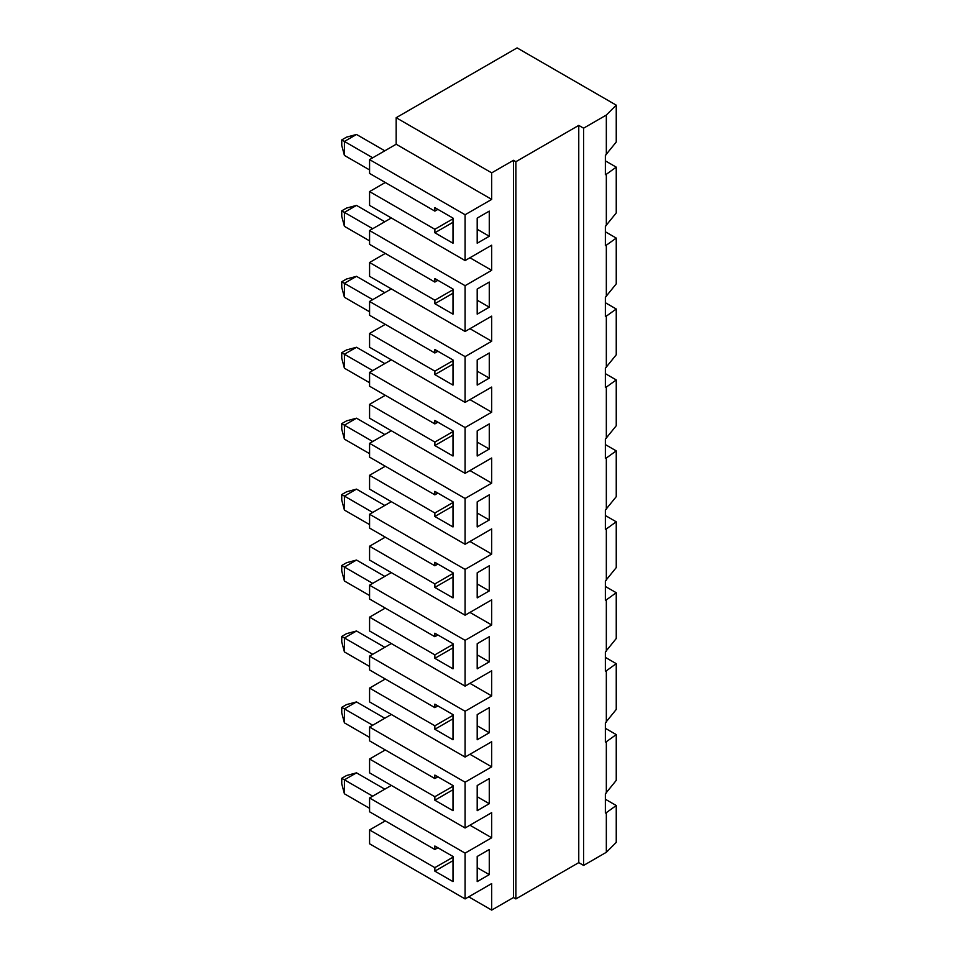 <?xml version="1.0" encoding="UTF-8"?>
<svg xmlns="http://www.w3.org/2000/svg" width="958" height="958" viewBox="0 0 958 958"><rect width="100%" height="100%" fill="white"/><g stroke="black" fill="none" stroke-linecap="round" stroke-linejoin="round"><path stroke-width="1.44" d="M583.602 128.18L578.764 125.39L515.883 161.698L513.464 160.297L491.694 172.859L396.169 117.714L517.092 47.9L616.245 105.152L606.33 115.056L583.602 128.18L583.602 865.421L578.764 862.631L515.883 898.927L513.464 897.538L491.694 910.1L468.725 896.832M605.36 799.235L616.245 805.522L606.33 812.671L606.33 852.297L583.602 865.421M606.33 812.671L605.36 813.043L605.36 793.811L616.245 780.387L616.245 734.594L606.33 741.743L606.33 793.056M606.33 741.743L605.36 742.103L605.36 722.883L616.245 709.459L616.245 663.655L605.36 657.38M616.245 663.655L606.33 670.816L606.33 722.128M606.33 670.816L605.36 671.175L605.36 651.955L616.245 638.519L616.245 592.727L606.33 599.876L606.33 651.189M606.33 599.876L605.36 600.247L605.36 581.015L616.245 567.591L616.245 521.799L606.33 528.948L606.33 580.261M606.33 528.948L605.36 529.319L605.36 510.087L616.245 496.663L616.245 450.871L605.36 444.584M616.245 450.871L606.33 458.02L606.33 509.333M606.33 458.02L605.36 458.379L605.36 439.159L616.245 425.735L616.245 379.931L606.33 387.092L606.33 438.405M606.33 387.092L605.36 387.451L605.36 368.231L616.245 354.795L616.245 309.003L605.36 302.716M616.245 309.003L606.33 316.152L606.33 367.465M606.33 316.152L605.36 316.523L605.36 297.291L616.245 283.867L616.245 238.075L606.33 245.224L606.33 296.537M606.33 245.224L605.36 245.595L605.36 226.363L616.245 212.939L616.245 167.147L605.36 160.86M616.245 167.147L606.33 174.296L606.33 225.609M606.33 174.296L605.36 174.655L605.36 155.436L616.245 142.012L616.245 105.152M606.33 115.056L606.33 154.681M616.245 805.522L616.245 842.381L606.33 852.297M469.935 683.341L491.694 695.915L491.694 670.78L465.097 686.132L369.572 630.987L369.572 617.156L385.284 608.091M491.694 172.859L491.694 199.396L465.097 214.748L465.097 260.552L491.694 245.188L491.694 270.324L465.097 285.688L465.097 331.48L491.694 316.128L491.694 341.252L465.097 356.615L465.097 402.408L491.694 387.056L491.694 412.191L465.097 427.543L465.097 473.348L491.694 457.984L491.694 483.119L465.097 498.471L465.097 544.276L491.694 528.912L491.694 554.047L465.097 569.411L465.097 615.204L491.694 599.852L491.694 624.975L465.097 640.339L465.097 686.132M491.694 695.915L465.097 711.267L465.097 757.071L369.572 701.915L369.572 688.095L385.284 679.018M469.935 754.281L491.694 766.843L491.694 741.708L465.097 757.071M491.694 766.843L465.097 782.195L465.097 827.999L369.572 772.843L369.572 759.023L385.284 749.946M469.935 825.209L491.694 837.771L491.694 812.635L465.097 827.999M491.694 837.771L465.097 853.135L465.097 898.927L369.572 843.782L369.572 829.951L385.284 820.874M491.694 910.1L491.694 883.575L465.097 898.927M513.464 160.297L513.464 897.538M477.192 289.041L477.192 314.164L489.275 307.183L489.275 282.059L477.192 289.041L477.192 300.201L489.275 307.183M477.192 218.101L477.192 243.236L489.275 236.255L489.275 211.119L477.192 218.101L477.192 229.273L489.275 236.255M477.192 572.764L477.192 597.888L489.275 590.906L489.275 565.783L477.192 572.764L477.192 583.925L489.275 590.906M477.192 501.824L477.192 526.96L489.275 519.978L489.275 494.843L477.192 501.824L477.192 512.997L489.275 519.978M477.192 430.896L477.192 456.032L489.275 449.051L489.275 423.915L477.192 430.896L477.192 442.069L489.275 449.051M477.192 359.969L477.192 385.104L489.275 378.123L489.275 352.987L477.192 359.969L477.192 371.141L489.275 378.123M477.192 714.62L477.192 739.756L489.275 732.774L489.275 707.639L477.192 714.62L477.192 725.793L489.275 732.774M477.192 785.548L477.192 810.684L489.275 803.702L489.275 778.567L477.192 785.548L477.192 796.721L489.275 803.702M477.192 881.611L489.275 874.63L489.275 849.506L477.192 856.488L477.192 881.611M477.192 668.828L489.275 661.846L489.275 636.711L477.192 643.692L477.192 668.828M453.002 644.387L434.86 654.865L434.86 658.35L453.002 668.828L453.002 643.692L434.86 633.214L434.86 636.711L369.572 599.013L369.572 585.182L391.331 572.621M434.86 654.865L369.572 617.156M465.097 640.339L369.572 585.182M453.002 293.22L434.86 303.698L453.002 314.164L453.002 289.041L434.86 278.562L434.86 282.059L369.572 244.35L369.572 230.531L391.331 217.969M453.002 289.735L434.86 300.201L434.86 303.698M434.86 300.201L369.572 262.504L369.572 276.335L465.097 331.48M465.097 285.688L369.572 230.531M515.883 161.698L515.883 898.927M578.764 125.39L578.764 862.631M616.245 734.594L605.36 728.308M437.89 634.962L434.86 636.711M372.71 583.374L344.413 567.028L356.508 560.047L384.805 576.393M356.508 560.047L346.592 562.705L341.755 565.495L344.413 567.028L344.413 580.991L341.755 571.088L341.755 565.495M369.572 595.517L344.413 580.991M372.71 654.302L344.413 637.968L356.508 630.987L384.805 647.321M489.275 661.846L477.192 654.865L477.192 643.692M453.002 789.739L434.86 800.217L453.002 810.684L453.002 785.548L434.86 775.082L434.86 778.567L437.89 776.83M477.192 856.488L477.192 867.649L489.275 874.63M453.002 860.667L434.86 871.145L453.002 881.611L453.002 856.488L434.86 846.01L434.86 849.506L369.572 811.797L369.572 797.978L391.331 785.416M453.002 718.811L434.86 729.278L453.002 739.756L453.002 714.62L434.86 704.154L434.86 707.639L369.572 669.941L369.572 656.122L391.331 643.548M453.002 786.255L434.86 796.721L434.86 800.217M369.572 808.312L344.413 793.787L341.755 783.884L341.755 778.291L346.592 775.501L356.508 772.843L384.805 789.188M372.71 796.17L344.413 779.824L344.413 793.787M453.002 857.182L434.86 867.649L369.572 829.951M434.86 867.649L434.86 871.145M465.097 853.135L369.572 797.978M369.572 666.445L344.413 651.931L341.755 642.016L341.755 636.435L346.592 633.633L356.508 630.987M341.755 636.435L344.413 637.968L344.413 651.931M616.245 592.727L605.36 586.44M453.002 715.315L434.86 725.793L369.572 688.095M437.89 705.89L434.86 707.639M434.86 796.721L369.572 759.023M465.097 782.195L369.572 727.05L369.572 740.869L434.86 778.567M344.413 722.859L341.755 712.944L341.755 707.363L344.413 708.896L344.413 722.859L369.572 737.385M434.86 725.793L434.86 729.278M341.755 778.291L344.413 779.824L356.508 772.843M372.71 725.23L344.413 708.896L356.508 701.915L384.805 718.249M437.89 847.758L434.86 849.506M465.097 711.267L369.572 656.122M369.572 727.05L391.331 714.476M341.755 707.363L346.592 704.573L356.508 701.915M453.002 647.883L434.86 658.35M341.755 429.22L341.755 423.64L346.592 420.849L356.508 418.191L344.413 425.172L344.413 439.135L341.755 429.22M453.002 222.292L434.86 232.77L453.002 243.236L453.002 218.101L434.86 207.635L434.86 211.119L369.572 173.422L369.572 159.603L396.169 144.239L491.694 199.396M384.805 505.465L356.508 489.119L346.592 491.777L341.755 494.567L344.413 496.1L344.413 510.063L341.755 500.16L341.755 494.567M356.508 489.119L344.413 496.1L372.71 512.446M372.71 228.722L344.413 212.377L356.508 205.395L384.805 221.741M465.097 615.204L369.572 560.059L369.572 546.228L385.284 537.151M369.572 311.793L344.413 297.267L341.755 287.364L341.755 281.772L346.592 278.982L356.508 276.323L344.413 283.305L344.413 297.267M616.245 238.075L605.36 231.788M341.755 281.772L372.71 299.65M437.89 209.383L434.86 211.119M369.572 453.661L344.413 439.135M453.002 218.807L434.86 229.273L369.572 191.576L385.284 182.499M465.097 260.552L369.572 205.395L369.572 191.576M469.935 541.486L491.694 554.047M465.097 569.411L369.572 514.254L391.331 501.693M453.002 364.16L434.86 374.626L453.002 385.104L453.002 359.969L434.86 349.49L434.86 352.987L369.572 315.29L369.572 301.459L391.331 288.897M356.508 347.263L344.413 354.244L344.413 368.207L341.755 358.292L341.755 352.712L346.592 349.909L356.508 347.263L384.805 363.597M372.71 370.578L341.755 352.712M453.002 506.016L434.86 516.494L453.002 526.96L453.002 501.824L434.86 491.358L434.86 494.843L369.572 457.146L369.572 443.326L391.331 430.753M453.002 431.591L434.86 442.069L434.86 445.554L453.002 456.032L453.002 430.896L434.86 420.43L434.86 423.915L369.572 386.218L369.572 372.399L391.331 359.825M453.002 360.663L434.86 371.141L434.86 374.626M434.86 371.141L369.572 333.432L369.572 347.263L465.097 402.408M465.097 356.615L369.572 301.459M616.245 379.931L605.36 373.656M369.572 333.432L385.284 324.367M437.89 564.034L434.86 565.783L434.86 562.286L453.002 572.764L453.002 597.888L434.86 587.422L453.002 576.944M372.71 441.506L341.755 423.64M469.935 257.762L491.694 270.324M469.935 328.69L491.694 341.252M369.572 262.504L385.284 253.427M434.86 442.069L369.572 404.372L385.284 395.295M369.572 404.372L369.572 418.191L465.097 473.348M465.097 427.543L369.572 372.399M356.508 205.395L346.592 208.054L341.755 210.844L344.413 212.377L344.413 226.339L341.755 216.424L341.755 210.844M369.572 382.721L344.413 368.207M469.935 470.546L491.694 483.119M616.245 521.799L605.36 515.512M369.572 169.937L344.413 155.412L341.755 145.496L341.755 139.916L346.592 137.126L356.508 134.467L384.805 150.801M372.71 157.783L344.413 141.449L344.413 155.412M453.002 435.088L434.86 445.554M341.755 139.916L344.413 141.449L356.508 134.467M437.89 422.167L434.86 423.915M369.572 514.254L369.572 528.074L434.86 565.783M356.508 418.191L384.805 434.525M465.097 214.748L369.572 159.603M396.169 144.239L396.169 117.714M437.89 493.107L434.86 494.843M453.002 573.459L434.86 583.925L434.86 587.422M469.935 399.618L491.694 412.191M437.89 280.311L434.86 282.059M437.89 351.239L434.86 352.987M434.86 229.273L434.86 232.77M369.572 240.865L344.413 226.339M465.097 544.276L369.572 489.119L369.572 475.3L385.284 466.223M453.002 502.531L434.86 512.997L434.86 516.494M434.86 512.997L369.572 475.3M465.097 498.471L369.572 443.326M469.935 612.413L491.694 624.975M434.86 583.925L369.572 546.228M369.572 524.589L344.413 510.063M356.508 276.323L384.805 292.669"/></g></svg>
